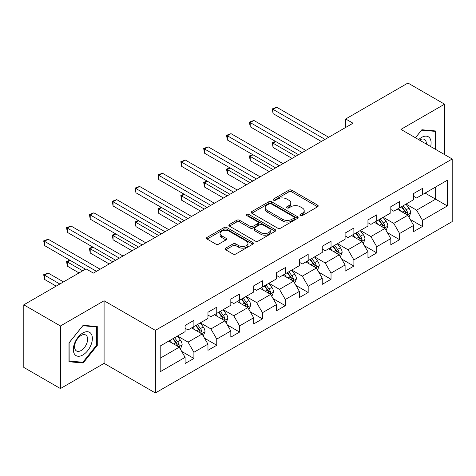 <?xml version="1.0" encoding="UTF-8"?>
<svg xmlns="http://www.w3.org/2000/svg" width="476" height="476" viewBox="0 0 476 476"><rect width="100%" height="100%" fill="white"/><g stroke="black" fill="none" stroke-linecap="round" stroke-linejoin="round"><path stroke-width="0.71" d="M300.308 215.61A1.422 0.821 0 0 0 302.32 215.61L317.599 206.786A2.035 1.172 0 0 0 318.2 205.959A2.035 1.172 0 0 0 317.599 205.126L291.717 190.18A2.035 1.172 0 0 0 288.837 190.18L273.557 199.004A1.422 0.821 0 0 0 273.141 199.587A1.422 0.821 0 0 0 273.557 200.164A1.422 0.821 0 0 0 275.574 200.164L277.55 199.022A6.509 3.76 0 0 1 286.754 199.022L288.914 200.271A6.509 3.76 0 0 1 290.818 202.925A6.509 3.76 0 0 1 288.914 205.584L286.933 206.727A1.422 0.821 0 0 0 286.516 207.304A1.422 0.821 0 0 0 286.933 207.887A1.422 0.821 0 0 0 288.95 207.887L290.925 206.745A6.509 3.76 0 0 1 300.13 206.745L302.284 207.988A6.509 3.76 0 0 1 304.194 210.648A6.509 3.76 0 0 1 302.284 213.302L300.308 214.444A1.422 0.821 0 0 0 299.892 215.027A1.422 0.821 0 0 0 300.308 215.61L300.308 214.444M225.707 248.133A2.035 1.172 0 0 0 225.112 248.966A2.035 1.172 0 0 0 225.707 249.793L232.966 253.988A2.035 1.172 0 0 0 235.846 253.988L252.815 244.188A2.035 1.172 0 0 0 253.41 243.361A2.035 1.172 0 0 0 252.815 242.528L226.927 227.587A2.035 1.172 0 0 0 224.053 227.587L207.084 237.381A2.035 1.172 0 0 0 206.489 238.214A2.035 1.172 0 0 0 207.084 239.041L215.854 244.111A2.035 1.172 0 0 0 218.734 244.111L225.993 239.916A2.035 1.172 0 0 0 226.588 239.083A2.035 1.172 0 0 0 225.993 238.256L221.643 235.745A5.438 3.142 0 0 1 220.049 233.52A5.438 3.142 0 0 1 223.411 230.622A5.438 3.142 0 0 1 229.337 231.3L246.378 241.142A5.438 3.142 0 0 1 247.972 243.361A5.438 3.142 0 0 1 244.616 246.265A5.438 3.142 0 0 1 238.684 245.58L235.846 243.944A2.035 1.172 0 0 0 232.966 243.944L225.707 248.133L225.707 249.793M104.089 300.767L60.428 325.971L23.8 304.824L23.8 367.418L60.428 388.565L104.089 363.361L155.366 392.968L155.366 330.368L104.089 300.767L104.089 363.361M444.584 154.599L444.584 104.184L400.923 129.389L452.2 158.996L155.366 330.368M444.584 104.184L407.956 83.032L345.683 118.982L345.683 127.443M23.8 304.824L86.067 268.875L93.391 273.105L353.013 123.213L345.683 118.982M277.692 228.165A2.035 1.172 0 0 0 280.572 228.165L297.542 218.371A2.035 1.172 0 0 0 298.137 217.538A2.035 1.172 0 0 0 297.542 216.711L271.653 201.764A2.035 1.172 0 0 0 268.779 201.764L251.81 211.558A2.035 1.172 0 0 0 251.215 212.391A2.035 1.172 0 0 0 251.81 213.224L277.692 228.165M247.413 215.914A1.422 0.821 0 0 1 248.859 216.116L248.859 214.426L275.176 229.616A2.035 1.172 0 0 1 275.771 230.449A2.035 1.172 0 0 1 275.176 231.282L258.206 241.076A2.035 1.172 0 0 1 255.332 241.076L229.444 226.13L229.444 224.47A2.035 1.172 0 0 0 228.849 225.303A2.035 1.172 0 0 0 229.444 226.13M229.444 224.47L236.709 220.281A2.035 1.172 0 0 1 239.583 220.281L250.084 226.338A2.035 1.172 0 0 0 252.958 226.338L257.778 223.559A2.035 1.172 0 0 0 258.373 222.726A2.035 1.172 0 0 0 257.778 221.899L246.848 215.586A1.422 0.821 0 0 1 246.431 215.009A1.422 0.821 0 0 1 247.306 214.248A1.422 0.821 0 0 1 248.859 214.426M155.366 392.968L452.2 221.59L452.2 158.996M181.665 351.389L193.899 358.452L193.899 352.276L207.964 344.16L207.964 350.33L216.758 345.255L216.758 339.085L230.818 330.963L230.818 337.139L239.612 332.064L239.612 325.887L253.678 317.766L253.678 323.942L262.466 318.866L262.466 312.69L276.532 304.569L276.532 310.745L285.32 305.669L285.32 299.493L299.386 291.377L299.386 297.548L308.18 292.472L308.18 286.302L322.246 278.18L322.246 284.356L331.034 279.281L331.034 273.105L345.1 264.983L345.1 271.159L353.888 266.084L353.888 259.908L367.954 251.786L367.954 257.962L376.748 252.887L376.748 246.711L390.814 238.595L390.814 244.765L399.602 239.69L399.602 233.52L413.668 225.398L413.668 231.574L422.456 226.499L422.456 220.323L447.363 205.941L447.363 180.225L435.641 186.991M193.899 358.452L185.11 363.527L185.11 357.351L160.204 371.732L160.204 346.016L185.11 331.641L185.11 325.465L193.899 320.39L193.899 326.566L207.964 318.444L207.964 312.268L216.758 307.193L216.758 313.369L230.818 305.247L230.818 299.071L239.612 293.995L239.612 300.172L253.678 292.05L253.678 285.874L262.466 280.798L262.466 286.974L276.532 278.859L276.532 272.683L285.32 267.607L285.32 273.783L299.386 265.662L299.386 259.485L308.18 254.41L308.18 260.586L322.246 252.464L322.246 246.288L331.034 241.213L331.034 247.389L345.1 239.267L345.1 233.091L353.888 228.016L353.888 234.192L367.954 226.07L367.954 219.9L376.748 214.825L376.748 220.995L390.814 212.879L390.814 206.703L399.602 201.628L399.602 207.804L413.668 199.682L413.668 193.506L422.456 188.431L422.456 194.607L447.363 180.225M191.554 327.916L202.104 334.009L188.038 342.125L177.488 336.038M185.11 328.256L188.038 329.945L193.899 326.566M188.038 342.125L193.899 352.276M202.104 334.009L207.964 344.16M214.414 314.719L224.958 320.812L210.898 328.934L200.348 322.841M207.964 315.058L210.898 316.748L216.758 313.369M210.898 328.934L216.758 339.085M224.958 320.812L230.818 330.963M237.268 301.528L247.817 307.615L233.752 315.737L223.202 309.644M230.818 301.861L233.752 303.557L239.612 300.172M233.752 315.737L239.612 325.887M247.817 307.615L253.678 317.766M260.122 288.331L270.671 294.418L256.606 302.54L246.056 296.453M253.678 288.67L256.606 290.36L262.466 286.974M256.606 302.54L262.466 312.69M270.671 294.418L276.532 304.569M282.976 275.134L293.525 281.227L279.466 289.343L268.916 283.256M276.532 275.473L279.466 277.163L285.32 273.783M279.466 289.343L285.32 299.493M293.525 281.227L299.386 291.377M305.836 261.937L316.385 268.03L302.32 276.151L291.77 270.059M299.386 262.276L302.32 263.966L308.18 260.586M302.32 276.151L308.18 286.302M316.385 268.03L322.246 278.18M328.69 248.74L339.239 254.833L325.173 262.954L314.624 256.861M322.246 249.079L325.173 250.775L331.034 247.389M325.173 262.954L331.034 273.105M339.239 254.833L345.1 264.983M351.544 235.549L362.093 241.635L348.027 249.757L337.484 243.664M345.1 235.888L348.027 237.578L353.888 234.192M348.027 249.757L353.888 259.908M362.093 241.635L367.954 251.786M374.404 222.351L384.953 228.444L370.887 236.56L360.338 230.473M367.954 222.691L370.887 224.38L376.748 220.995M370.887 236.56L376.748 246.711M384.953 228.444L390.814 238.595M397.258 209.154L407.807 215.247L393.741 223.369L383.192 217.276M390.814 209.494L393.741 211.183L399.602 207.804M393.741 223.369L399.602 233.52M407.807 215.247L413.668 225.398M425.098 193.083L435.647 199.176L416.595 210.172L406.046 204.079M413.668 196.296L416.595 197.992L422.456 194.607M416.595 210.172L422.456 220.323M435.647 186.991L435.647 199.176L447.363 205.941M60.428 325.971L60.428 388.565M160.204 358.202L179.25 347.2L168.7 341.113M179.25 347.2L185.11 357.351M410.223 219.436L422.456 226.499M387.369 232.627L399.602 239.69M364.515 245.824L376.748 252.887M341.655 259.021L353.888 266.084M318.801 272.218L331.034 279.281M295.947 285.41L308.18 292.472M273.087 298.607L285.32 305.669M250.233 311.804L262.466 318.866M227.379 325.001L239.612 332.064M204.519 338.192L216.758 345.255M436.01 149.648L436.01 131.001L421.873 129.74L415.423 137.76M68.996 361.748L83.139 363.01L97.277 345.421L97.277 326.572L83.139 325.304L68.996 342.893L68.996 361.748M96.545 344.999L97.277 345.421M81.646 362.147L83.139 363.01M300.88 215.806L302.284 214.997A6.509 3.76 0 0 0 304.194 212.338L304.194 210.648M290.818 202.925L290.818 204.62A6.509 3.76 0 0 1 288.914 207.274L287.504 208.089M317.575 206.804L291.717 191.876A2.035 1.172 0 0 0 288.837 191.876L274.128 200.366M297.512 218.383L271.653 203.454A2.035 1.172 0 0 0 268.779 203.454L251.834 213.236M293.948 218.121A1.422 0.821 0 0 0 294.364 217.538A1.422 0.821 0 0 0 293.948 216.955L271.225 203.841A1.422 0.821 0 0 0 269.208 203.841L267.125 205.043A6.509 3.76 0 0 0 265.215 207.703A6.509 3.76 0 0 0 267.125 210.356L282.655 219.323A6.509 3.76 0 0 0 291.859 219.323L293.948 218.121L293.948 219.811A1.422 0.821 0 0 0 294.364 219.228L294.364 217.538M265.215 207.703L265.215 209.392A6.509 3.76 0 0 0 267.125 212.046L267.125 210.356M293.948 219.811L291.859 221.013A6.509 3.76 0 0 1 282.655 221.013L267.125 212.046M229.474 226.148L236.709 221.971L236.709 220.281M258.373 222.726L258.373 224.422A2.035 1.172 0 0 1 257.778 225.249L252.958 228.034A2.035 1.172 0 0 1 250.084 228.034L239.583 221.971A2.035 1.172 0 0 0 236.709 221.971M248.859 216.116L275.152 231.294M260.979 232.627A5.438 3.142 0 0 0 266.905 233.311A5.438 3.142 0 0 0 270.261 230.408A5.438 3.142 0 0 0 268.672 228.188L262.669 224.72A2.035 1.172 0 0 0 259.789 224.72L254.969 227.504A2.035 1.172 0 0 0 254.374 228.331A2.035 1.172 0 0 0 254.969 229.164L260.979 232.627L260.979 234.323A5.438 3.142 0 0 0 266.905 235.001A5.438 3.142 0 0 0 270.261 232.098L270.261 230.408M254.374 228.331L254.374 230.027A2.035 1.172 0 0 0 254.969 230.854L254.969 229.164M260.979 234.323L254.969 230.854M247.972 243.361L247.972 245.051A5.438 3.142 0 0 1 244.616 247.954A5.438 3.142 0 0 1 238.684 247.276L235.846 245.634A2.035 1.172 0 0 0 232.966 245.634L225.731 249.811M220.049 233.52L220.049 235.215A5.438 3.142 0 0 0 221.643 237.435L221.643 235.745M225.969 239.928L221.643 237.435M252.786 244.206L226.927 229.277A2.035 1.172 0 0 0 224.053 229.277L207.108 239.059M408.967 217.252L410.705 212.861A5.492 3.171 -120 0 0 408.955 208.185L405.933 204.15M400.661 211.118L398.608 208.375M275.842 141.598L273.057 143.205L273.057 147.435L292.062 158.401M406.956 214.753L407.623 214.051L407.742 213.093A5.492 3.171 -120 0 0 406.171 209.791L403.148 205.757M401.774 206.548L405.13 211.029A2.796 1.612 60 0 1 405.635 211.88L407.742 213.093M401.387 206.768L404.416 210.809A5.492 3.171 60 0 1 405.986 214.111M273.057 147.435L272.254 142.74L295.727 156.289M272.254 142.74L275.521 141.408M325.031 139.373L273.057 109.367L276.723 107.255L328.69 137.255M321.365 141.485L273.057 113.597L273.057 109.367L272.254 108.903L276.723 107.255M273.057 113.597L272.254 108.903M434.368 130.858L435.278 131.382L435.278 149.226M415.453 137.778L421.581 130.156L435.278 131.382M430.643 146.548A13.471 7.777 120 0 0 428.311 136.761A13.471 7.777 120 0 0 418.666 139.635M426.353 144.073A9.223 5.325 120 0 0 424.455 139.438A9.223 5.325 120 0 0 419.487 140.111M82.842 354.983A13.471 7.777 120 0 0 92.368 338.49A13.471 7.777 120 0 0 82.842 332.992A13.471 7.777 120 0 0 73.322 349.485A13.471 7.777 120 0 0 82.842 354.983M81.11 350.514A9.223 5.325 120 0 0 87.132 342.393A9.223 5.325 120 0 0 85.722 335.003A9.223 5.325 120 0 0 81.11 335.461A9.223 5.325 120 0 0 75.089 343.583A9.223 5.325 120 0 0 76.499 350.973A9.223 5.325 120 0 0 81.11 350.514M69.145 342.768L82.842 325.721L96.545 326.947L96.545 345.213L82.842 362.254L69.145 361.028L69.115 342.75M95.634 326.423L96.545 326.947M386.107 230.449L387.851 226.058A5.492 3.171 -120 0 0 386.101 221.382L383.073 217.342M377.801 224.315L375.748 221.572M252.988 154.789L250.203 156.396L250.203 160.626L269.208 171.598M384.102 227.95L384.769 227.248L384.888 226.29A5.492 3.171 -120 0 0 383.317 222.988L380.294 218.948M378.914 219.745L382.27 224.226A2.796 1.612 60 0 1 382.781 225.071L384.888 226.29M378.533 219.966L381.556 224.006A5.492 3.171 60 0 1 383.126 227.308M250.203 160.626L249.4 155.932L272.867 169.486M249.4 155.932L252.667 154.605M363.253 243.641L364.997 239.25A5.492 3.171 -120 0 0 363.242 234.579L360.219 230.539M354.947 237.512L352.894 234.769M230.134 167.986L227.35 169.593L227.35 173.823L246.348 184.795M361.248 241.148L362.034 239.487A5.492 3.171 -120 0 0 360.457 236.185L357.434 232.145M356.06 232.942L359.416 237.417A2.796 1.612 60 0 1 359.921 238.268L362.034 239.487M355.679 233.163L358.702 237.197A5.492 3.171 60 0 1 360.272 240.499M227.35 173.823L226.54 169.129L250.013 182.677M226.54 169.129L229.813 167.802M302.171 152.564L250.203 122.564L253.869 120.446L305.836 150.452M298.511 154.682L250.203 126.794L250.203 122.564L249.4 122.1L253.869 120.446M250.203 126.794L249.4 122.1M279.317 165.761L227.35 135.761L231.009 133.643L282.976 163.649M275.652 167.879L227.35 139.986L227.35 135.761L226.54 135.291L231.009 133.643M227.35 139.986L226.54 135.291M340.399 256.838L342.137 252.447A5.492 3.171 -120 0 0 340.388 247.77L337.365 243.736M332.093 250.709L330.041 247.966M207.274 181.183L204.496 182.79L204.496 187.02L223.494 197.992M338.388 254.345L339.055 253.637L339.174 252.679A5.492 3.171 -120 0 0 337.603 249.376L334.58 245.342M333.206 246.134L336.562 250.614A2.796 1.612 60 0 1 337.067 251.465L339.174 252.679M332.819 246.36L335.848 250.394A5.492 3.171 60 0 1 337.419 253.696M204.496 187.02L203.686 182.326L227.159 195.874M203.686 182.326L206.953 180.999M317.54 270.035L319.283 265.644A5.492 3.171 -120 0 0 317.534 260.967L314.505 256.933M309.239 263.9L307.181 261.157M184.42 194.381L181.636 195.987L181.636 200.218L200.64 211.183M315.534 267.536L316.201 266.834L316.32 265.876A5.492 3.171 -120 0 0 314.749 262.573L311.726 258.539M310.346 259.331L313.702 263.811A2.796 1.612 60 0 1 314.214 264.662L316.32 265.876M309.965 259.551L312.988 263.591A5.492 3.171 60 0 1 314.565 266.893M181.636 200.218L180.832 195.523L204.299 209.071M180.832 195.523L184.099 194.19M294.686 283.232L296.429 278.841A5.492 3.171 -120 0 0 294.674 274.164L291.651 270.124M286.379 277.097L284.327 274.354M161.566 207.572L158.782 209.184L158.782 213.409L177.786 224.38M292.68 280.733L293.466 279.073A5.492 3.171 -120 0 0 291.895 275.771L288.867 271.736M287.492 272.528L290.848 277.008A2.796 1.612 60 0 1 291.354 277.853L293.466 279.073M287.111 272.748L290.134 276.788A5.492 3.171 60 0 1 291.705 280.09M158.782 213.409L157.972 208.714L181.445 222.268M157.972 208.714L161.245 207.387M256.463 178.958L204.496 148.952L208.155 146.84L260.122 176.84M252.798 181.07L204.496 153.183L204.496 148.952L203.686 148.488L208.155 146.84M204.496 153.183L203.686 148.488M233.603 192.155L181.636 162.149L185.301 160.037L237.268 190.037M229.944 194.267L181.636 166.38L181.636 162.149L180.832 161.685L185.301 160.037M181.636 166.38L180.832 161.685M210.749 205.346L158.782 175.346L162.447 173.228L214.414 203.234M207.084 207.465L158.782 179.577L158.782 175.346L157.972 174.882L162.447 173.228M158.782 179.577L157.972 174.882M187.895 218.543L135.928 188.544L139.587 186.425L191.554 216.431M184.23 220.662L135.928 192.768L135.928 188.544L135.119 188.074L139.587 186.425M135.928 192.768L135.119 188.074M165.035 231.741L113.068 201.735L116.733 199.623L168.7 229.628M161.376 233.853L113.068 205.965L113.068 201.735L112.265 201.271L116.733 199.623M113.068 205.965L112.265 201.271M142.181 244.938L90.214 214.932L93.879 212.82L145.846 242.82M138.516 247.05L90.214 219.162L90.214 214.932L89.411 214.468L93.879 212.82M90.214 219.162L89.411 214.468M271.832 296.423L273.575 292.032A5.492 3.171 -120 0 0 271.82 287.361L268.797 283.321M263.525 290.295L261.473 287.552M138.712 220.769L135.928 222.375L135.928 226.606L154.926 237.578M269.821 293.93L270.487 293.228L270.606 292.27A5.492 3.171 -120 0 0 269.035 288.968L266.013 284.928M264.638 285.725L267.994 290.199A2.796 1.612 60 0 1 268.5 291.05L270.606 292.27M264.257 285.945L267.28 289.979A5.492 3.171 60 0 1 268.851 293.281M135.928 226.606L135.119 221.911L158.591 235.459M135.119 221.911L138.385 220.584M248.972 309.62L250.715 305.229A5.492 3.171 -120 0 0 248.966 300.552L245.943 296.518M240.672 303.492L238.613 300.749M115.852 233.966L113.068 235.572L113.068 239.803L132.072 250.775M246.967 307.127L247.633 306.425L247.752 305.467A5.492 3.171 -120 0 0 246.181 302.159L243.159 298.125M241.778 298.922L245.134 303.396A2.796 1.612 60 0 1 245.646 304.247L247.752 305.467M241.397 299.142L244.42 303.176A5.492 3.171 60 0 1 245.997 306.479M113.068 239.803L112.265 235.108L135.731 248.656M112.265 235.108L115.531 233.781M226.118 322.817L227.861 318.426A5.492 3.171 -120 0 0 226.106 313.749L223.083 309.715M217.812 316.683L215.759 313.946M92.999 247.163L90.214 248.769L90.214 253L109.218 263.966M224.113 320.318L224.779 319.616L224.898 318.658A5.492 3.171 -120 0 0 223.327 315.356L220.299 311.322M218.924 312.113L222.28 316.594A2.796 1.612 60 0 1 222.786 317.444L224.898 318.658M218.543 312.333L221.566 316.373A5.492 3.171 60 0 1 223.137 319.676M90.214 253L89.411 248.305L112.877 261.854M89.411 248.305L92.677 246.973M203.264 336.014L205.007 331.623A5.492 3.171 -120 0 0 203.252 326.947L200.229 322.906M194.958 329.88L192.905 327.137M70.145 260.354L67.36 261.967L67.36 266.191L79.034 272.932M201.253 333.515L201.919 332.813L202.038 331.855A5.492 3.171 -120 0 0 200.467 328.553L197.445 324.519M196.07 325.31L199.426 329.791A2.796 1.612 60 0 1 199.932 330.636L202.038 331.855M195.69 325.53L198.712 329.57A5.492 3.171 60 0 1 200.283 332.873M67.36 266.191L66.551 261.497L82.699 270.82M66.551 261.497L69.817 260.17M119.327 258.129L67.36 228.129L71.019 226.011L122.986 256.017M115.662 260.247L67.36 232.359L67.36 228.129L66.551 227.665L71.019 226.011M67.36 232.359L66.551 227.665M180.404 349.205L182.147 344.814A5.492 3.171 -120 0 0 180.398 340.144L177.375 336.104M172.104 343.077L170.045 340.334M63.504 281.899L48.165 273.045L44.5 275.158L44.5 279.388L56.18 286.13M178.399 346.712L179.065 346.01L179.184 345.052A5.492 3.171 -120 0 0 177.613 341.75L174.591 337.71M173.216 338.507L176.566 342.982A2.796 1.612 60 0 1 177.078 343.833L179.184 345.052M172.83 338.728L175.852 342.762A5.492 3.171 60 0 1 177.429 346.064M44.5 279.388L43.697 274.694L59.839 284.017M43.697 274.694L48.165 273.045M96.467 271.326L44.5 241.326L48.165 239.208L100.133 269.214M85.484 269.214L44.5 245.551L44.5 241.326L43.697 240.856L48.165 239.208M44.5 245.551L43.697 240.856M302.284 214.997L302.284 213.302M286.933 207.887L286.933 206.727M288.914 207.274L288.914 205.584M273.557 200.164L273.557 199.004M288.837 191.876L288.837 190.18M291.717 191.876L291.717 190.18M317.599 206.786L317.599 205.126M251.81 213.224L251.81 211.558M268.779 203.454L268.779 201.764M271.653 203.454L271.653 201.764M297.542 218.371L297.542 216.711M282.655 221.013L282.655 219.323M291.859 221.013L291.859 219.323M239.583 221.971L239.583 220.281M250.084 228.034L250.084 226.338M252.958 228.034L252.958 226.338M257.778 225.249L257.778 223.559M275.176 231.282L275.176 229.616M232.966 245.634L232.966 243.944M235.846 245.634L235.846 243.944M238.684 247.276L238.684 245.58M225.993 239.916L225.993 238.256M207.084 239.041L207.084 237.381M224.053 229.277L224.053 227.587M226.927 229.277L226.927 227.587M252.815 244.188L252.815 242.528M407.266 214.932L410.669 212.968M406.171 209.791L408.955 208.185M402.268 212.046L404.416 210.809M384.412 228.129L387.815 226.16M383.317 222.988L386.101 221.382M379.408 225.243L381.556 224.006M361.552 241.326L364.961 239.357M360.457 236.185L363.242 234.579M356.554 238.44L358.702 237.197M338.698 254.517L342.101 252.554M337.603 249.376L340.388 247.77M333.7 251.631L335.848 250.394M315.844 267.714L319.247 265.751M314.749 262.573L317.534 260.967M310.84 264.829L312.988 263.591M292.984 280.911L296.393 278.942M291.895 275.771L294.674 274.164M287.986 278.026L290.134 276.788M270.13 294.108L273.539 292.139M269.035 288.968L271.82 287.361M265.132 291.223L267.28 289.979M247.276 307.306L250.679 305.336M246.181 302.159L248.966 300.552M242.278 304.414L244.42 303.176M224.416 320.497L227.825 318.533M223.327 315.356L226.106 313.749M219.418 317.611L221.566 316.373M201.562 333.694L204.972 331.73M200.467 328.553L203.252 326.947M196.564 330.808L198.712 329.57M178.708 346.891L182.112 344.922M177.613 341.75L180.398 340.144M173.71 344.005L175.852 342.762"/></g></svg>
